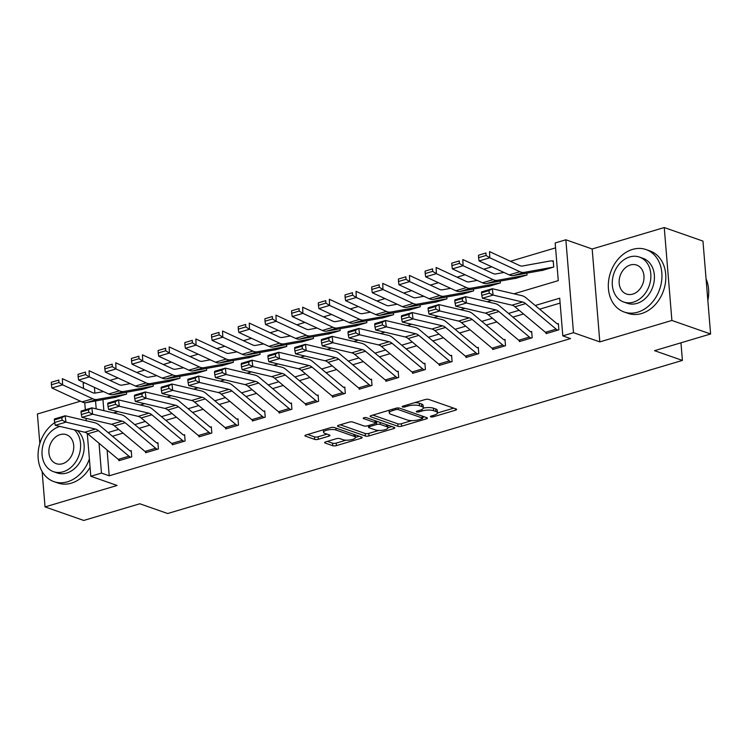 <?xml version="1.0" encoding="UTF-8"?>
<svg xmlns="http://www.w3.org/2000/svg" width="748" height="748" viewBox="0 0 748 748"><rect width="100%" height="100%" fill="white"/><g stroke="black" fill="none" stroke-linecap="round" stroke-linejoin="round"><path stroke-width="1.12" d="M430.773 416.851A1.814 0.552 175.3 0 0 433.298 416.795L455.579 410.166A2.599 0.795 175.3 0 0 456.645 409.418A2.599 0.795 175.3 0 0 456.149 409.006L428.8 399.441A2.599 0.795 175.3 0 0 425.182 399.535L402.901 406.164A1.814 0.552 175.3 0 0 402.153 406.678A1.814 0.552 175.3 0 0 402.499 406.968A1.814 0.552 175.3 0 0 405.033 406.903L407.912 406.042A8.312 2.543 175.3 0 1 419.488 405.753L421.769 406.547A8.312 2.543 175.3 0 1 423.34 407.866A8.312 2.543 175.3 0 1 419.918 410.25L417.038 411.101A1.814 0.552 175.3 0 0 416.29 411.624A1.814 0.552 175.3 0 0 416.636 411.914A1.814 0.552 175.3 0 0 419.17 411.849L422.05 410.989A8.312 2.543 175.3 0 1 433.625 410.699L435.897 411.494A8.312 2.543 175.3 0 1 437.477 412.812A8.312 2.543 175.3 0 1 434.055 415.187L431.175 416.047A1.814 0.552 175.3 0 0 430.427 416.571A1.814 0.552 175.3 0 0 430.773 416.851M325.679 441.872A2.599 0.795 175.3 0 0 324.613 442.61A2.599 0.795 175.3 0 0 325.1 443.022L332.776 445.705A2.599 0.795 175.3 0 0 336.394 445.621L361.134 438.263A2.599 0.795 175.3 0 0 362.2 437.515A2.599 0.795 175.3 0 0 361.705 437.103L334.356 427.538A2.599 0.795 175.3 0 0 330.738 427.622L305.997 434.981A2.599 0.795 175.3 0 0 304.932 435.729A2.599 0.795 175.3 0 0 305.418 436.14L314.693 439.385A2.599 0.795 175.3 0 0 318.311 439.291L328.896 436.14A2.599 0.795 175.3 0 0 329.962 435.401A2.599 0.795 175.3 0 0 329.475 434.99L324.875 433.382A6.947 2.122 175.3 0 1 323.557 432.279A6.947 2.122 175.3 0 1 328.26 429.857A6.947 2.122 175.3 0 1 336.095 430.044L354.103 436.346A6.947 2.122 175.3 0 1 355.412 437.44A6.947 2.122 175.3 0 1 350.709 439.861A6.947 2.122 175.3 0 1 342.883 439.674L339.882 438.627A2.599 0.795 175.3 0 0 336.263 438.721L325.679 441.872M107.104 450.006L109.217 475.793L101.476 473.091L90.798 476.261L87.282 433.457M710.6 333.991L671.891 320.453L664.252 227.551L702.961 241.09L710.6 333.991L654.537 350.672L682.41 360.414L167.683 513.521L139.811 503.778L83.748 520.449L45.039 506.91L117.118 485.471L90.798 476.261M664.252 227.551L592.173 248.991L599.812 341.892L671.891 320.453M599.812 341.892L573.492 332.682L562.805 335.861L559.71 298.2L535.203 305.493M109.217 475.793L570.546 338.573L562.805 335.861M397.973 426.313A2.599 0.795 175.3 0 0 401.592 426.22L426.332 418.861A2.599 0.795 175.3 0 0 427.398 418.123A2.599 0.795 175.3 0 0 426.902 417.711L399.554 408.137A2.599 0.795 175.3 0 0 395.935 408.23L371.195 415.589A2.599 0.795 175.3 0 0 370.129 416.337A2.599 0.795 175.3 0 0 370.625 416.748L397.973 426.313L397.768 423.807A2.599 0.795 175.3 0 0 401.386 423.714L411.746 420.628M393.729 428.557L368.998 435.916A2.599 0.795 175.3 0 1 365.379 436.009L338.021 426.444A2.599 0.795 175.3 0 1 337.526 426.033A2.599 0.795 175.3 0 1 338.601 425.285L349.185 422.143A2.599 0.795 175.3 0 1 352.804 422.05L363.893 425.93A2.599 0.795 175.3 0 0 367.511 425.836L374.533 423.742A2.599 0.795 175.3 0 0 375.599 423.003A2.599 0.795 175.3 0 0 375.113 422.592L363.556 418.553A1.814 0.552 175.3 0 1 363.219 418.263A1.814 0.552 175.3 0 1 364.444 417.627A1.814 0.552 175.3 0 1 366.492 417.674L394.308 427.407A2.599 0.795 175.3 0 1 394.804 427.819A2.599 0.795 175.3 0 1 393.729 428.557L393.616 427.164M80.447 401.199L37.4 414.009L39.831 443.527M42.131 471.521L45.039 506.91M560.112 303.09L539.626 309.186M523.525 313.973L512.922 317.124M496.831 321.911L486.228 325.071M470.137 329.859L459.534 333.01M443.433 337.797L432.83 340.948M416.739 345.735L406.136 348.895M390.045 353.682L379.442 356.833M363.341 361.621L352.738 364.772M336.647 369.559L326.044 372.719M309.953 377.506L299.35 380.657M283.249 385.444L272.646 388.595M256.555 393.383L245.952 396.543M229.86 401.33L219.258 404.481M203.157 409.268L192.554 412.419M176.463 417.206L165.86 420.367M149.768 425.154L139.165 428.305M123.065 433.092L112.462 436.243M546.003 332.729L546.077 333.636L558.887 329.821L558.373 323.547L557.307 323.865L558.438 324.258M519.308 340.667L519.383 341.574L532.193 337.759L531.678 331.486L530.613 331.803L531.735 332.196M492.605 348.615L492.68 349.512L505.498 345.707L504.984 339.424L503.909 339.742L505.04 340.134M465.911 356.553L465.985 357.46L478.795 353.645L478.281 347.371L477.215 347.689L478.346 348.082M439.216 364.491L439.291 365.398L452.101 361.583L451.586 355.309L450.52 355.627L451.642 356.02M412.513 372.439L412.587 373.336L425.406 369.531L424.892 363.248L423.817 363.565L424.948 363.958M385.818 380.377L385.893 381.284L398.703 377.469L398.188 371.195L397.123 371.513L398.254 371.906M359.124 388.315L359.199 389.222L372.008 385.407L371.494 379.133L370.428 379.451L371.55 379.844M332.421 396.262L332.495 397.16L345.314 393.355L344.8 387.071L343.725 387.389L344.856 387.782M305.726 404.201L305.801 405.107L318.611 401.293L318.096 395.019L317.03 395.327L318.162 395.729M279.032 412.139L279.107 413.046L291.916 409.231L291.402 402.957L290.336 403.275L291.458 403.668M252.328 420.086L252.403 420.984L265.222 417.178L264.708 410.895L263.633 411.213L264.764 411.606M225.634 428.024L225.709 428.931L238.519 425.116L238.004 418.833L236.938 419.151L238.07 419.553M198.94 435.962L199.015 436.869L211.824 433.055L211.31 426.781L210.244 427.099L211.366 427.491M172.236 443.91L172.311 444.808L185.13 440.993L184.616 434.719L183.541 435.037L184.672 435.43M145.542 451.848L145.617 452.746L158.426 448.94L157.912 442.657L156.846 442.975L157.978 443.377M118.848 459.786L118.923 460.693L131.732 456.878L131.218 450.605L130.152 450.922L131.274 451.315M555.577 247.85L510.435 261.276M491.791 266.821L483.732 269.224M465.088 274.768L457.037 277.162M438.393 282.707L430.343 285.1M411.699 290.645L403.639 293.048M384.996 298.592L376.945 300.986M358.301 306.53L350.251 308.924M331.607 314.469L323.547 316.871M304.904 322.416L296.853 324.81M278.209 330.354L270.159 332.748M251.515 338.292L243.455 340.686M224.811 346.24L216.761 348.633M198.117 354.178L190.067 356.572M171.423 362.116L163.363 364.51M144.719 370.064L136.669 372.457M118.025 378.002L109.975 380.395M102.252 390.998L102.317 391.793M102.953 399.619L103.869 410.661M540.898 270.608L553.726 267.045L553.211 260.772L552.146 261.089A9.257 4.993 73.4 0 0 550.519 260.93L522.525 265.989A13.23 7.134 -106.6 0 1 519.636 265.54L489.529 251.609L489.762 257.77L519.869 271.702A19.841 10.706 73.4 0 0 524.208 272.384L552.202 267.326A2.646 1.431 -106.6 0 1 552.66 267.363L541.982 270.542A2.646 1.431 -106.6 0 0 541.515 270.496L513.521 275.554A19.841 10.706 73.4 0 1 509.192 274.881L479.085 260.949L478.589 257.686L486.06 255.461L485.966 252.992L478.496 255.218L478.589 257.686M526.882 273.142L527.031 274.993L514.194 278.555M500.188 281.089L500.337 282.931L487.5 286.493M473.484 289.027L473.634 290.869L460.805 294.431M446.79 296.965L446.939 298.817L434.102 302.379M420.096 304.904L420.245 306.755L407.408 310.317M393.392 312.851L393.541 314.693L380.713 318.255M366.698 320.789L366.847 322.64L354.01 326.203M340.003 328.727L340.153 330.579L327.315 334.141M313.3 336.675L313.449 338.517L300.621 342.079M286.606 344.613L286.755 346.464L273.918 350.027M259.911 352.551L260.061 354.402L247.223 357.965M233.208 360.499L233.357 362.341L220.529 365.903M206.513 368.437L206.663 370.288L193.826 373.841M179.819 376.375L179.969 378.226L167.131 381.789M153.116 384.322L153.265 386.164L140.437 389.727M126.421 392.261L126.571 394.112L113.733 397.665M682.41 360.414L680.961 342.808M83.58 388.483L83.159 383.359L84.73 382.892M513.96 293.805L558.27 280.622L555.175 242.96L565.853 239.781L573.492 332.682M592.173 248.991L565.853 239.781M86.235 420.731L86.039 418.328M85.337 409.773L84.748 402.686M99.026 443.255L101.476 473.091M519.112 310.28L508.509 313.431M492.418 318.218L481.815 321.369M465.714 326.156L455.111 329.316M439.02 334.104L428.417 337.255M412.326 342.042L401.723 345.193M385.622 349.98L375.019 353.14M358.928 357.927L348.325 361.078M332.234 365.866L321.631 369.016M305.53 373.804L294.927 376.964M278.836 381.751L268.233 384.902M252.141 389.689L241.539 392.84M225.438 397.627L214.835 400.788M198.744 405.575L188.141 408.726M172.049 413.513L161.446 416.664M145.346 421.451L134.743 424.612M118.652 429.399L108.049 432.55M113.5 412.924L117.922 411.606M140.194 404.977L144.616 403.668M166.898 397.038L171.32 395.72M193.592 389.1L198.014 387.782M220.286 381.153L224.709 379.844M246.99 373.215L251.412 371.896M273.684 365.276L278.106 363.958M300.378 357.329L304.801 356.02M327.082 349.391L331.504 348.072M353.776 341.453L358.199 340.134M380.47 333.505L384.893 332.196M407.174 325.567L411.596 324.249M433.868 317.629L438.291 316.311M460.562 309.681L464.985 308.372M487.266 301.743L491.688 300.425M94.435 387.38L94.903 393.102M95.548 400.956L96.202 408.857M437.477 412.812L437.271 410.297A8.312 2.543 175.3 0 0 435.691 408.978L435.897 411.494M423.321 408.109A8.312 2.543 175.3 0 1 433.419 408.184L435.691 408.978M423.34 407.866L423.134 405.351A8.312 2.543 175.3 0 0 421.563 404.042L421.769 406.547M414.822 402.62A8.312 2.543 175.3 0 1 419.282 403.237L421.563 404.042M437.468 412.98L453.699 408.156M372.869 415.093L397.768 423.807M422.573 417.412L424.453 416.851M421.9 418.805A1.814 0.552 175.3 0 0 422.648 418.282A1.814 0.552 175.3 0 0 422.302 418.001L398.291 409.595A1.814 0.552 175.3 0 0 395.757 409.661L392.719 410.568A8.312 2.543 175.3 0 0 389.297 412.952A8.312 2.543 175.3 0 0 390.867 414.261L407.286 420.002A8.312 2.543 175.3 0 0 418.861 419.712L421.9 418.805M389.091 410.269A8.312 2.543 175.3 0 0 389.091 410.437L389.297 412.952M391.849 426.547L387.941 427.716A6.947 2.122 175.3 0 0 386.623 426.622L380.274 424.397A2.599 0.795 175.3 0 0 376.665 424.49L369.643 426.575A2.599 0.795 175.3 0 0 368.568 427.323A2.599 0.795 175.3 0 0 369.063 427.734L375.412 429.95A6.947 2.122 175.3 0 0 383.238 430.137A6.947 2.122 175.3 0 0 387.941 427.716L387.735 425.21A6.947 2.122 175.3 0 0 387.716 425.098M378.684 430.465L368.783 433.41L368.998 435.916M340.265 424.789L365.174 433.503A2.599 0.795 175.3 0 0 368.783 433.41M378.03 421.713A2.599 0.795 175.3 0 0 376.459 421.984L376.665 424.49M375.543 422.255L376.459 421.984M355.412 437.44L355.207 434.925A6.947 2.122 175.3 0 0 355.188 434.822M307.671 434.485L314.487 436.869A2.599 0.795 175.3 0 0 318.106 436.776L327.016 434.13M327.353 441.376L332.57 443.199A2.599 0.795 175.3 0 0 336.189 443.106L346.015 440.179M355.412 437.384L359.255 436.243M553.277 261.482L552.146 261.089M478.496 255.218L485.966 252.992M486.06 255.461L489.762 257.77L479.085 260.949M545.451 332.308L556.129 329.129A9.257 4.993 -106.6 0 0 557.821 330.139L547.143 333.318A9.257 4.993 -106.6 0 1 545.451 332.308L514.942 306.783A13.23 7.134 73.4 0 0 511.959 305.184L482.423 298.256L493.1 295.077L489.276 293.179L488.958 290.635L481.478 292.861L481.796 295.404L489.276 293.179M481.478 292.861L481.628 291.898L492.306 288.719L521.842 295.656A19.841 10.706 -106.6 0 1 526.312 298.05L556.821 323.575A2.646 1.431 73.4 0 0 557.307 323.865M488.958 290.635L492.306 288.719L493.1 295.077L522.637 302.014A13.23 7.134 73.4 0 1 525.62 303.613L556.129 329.129M481.796 295.404L482.423 298.256M503.974 272.459L495.83 273.936A13.23 7.134 -106.6 0 1 492.941 273.478L462.825 259.547L463.068 265.708L493.175 279.64A19.841 10.706 73.4 0 0 497.504 280.322L525.498 275.264A2.646 1.431 -106.6 0 1 525.966 275.311L515.288 278.48A2.646 1.431 -106.6 0 0 514.82 278.443L486.826 283.501A19.841 10.706 73.4 0 1 482.497 282.819L452.39 268.887L451.886 265.624L459.366 263.399L459.272 260.94L451.792 263.156L451.886 265.624M451.792 263.156L459.272 260.94M459.366 263.399L463.068 265.708L452.39 268.887M477.271 280.406L469.127 281.874A13.23 7.134 -106.6 0 1 466.247 281.416L436.131 267.494L436.365 273.656L466.481 287.587A19.841 10.706 73.4 0 0 470.81 288.261L498.804 283.202A2.646 1.431 -106.6 0 1 499.271 283.249L488.584 286.428A2.646 1.431 -106.6 0 0 488.126 286.381L460.132 291.44A19.841 10.706 73.4 0 1 455.803 290.757L425.687 276.825L425.191 273.562L432.671 271.346L432.578 268.878L425.098 271.103L425.191 273.562M425.098 271.103L432.578 268.878M432.671 271.346L436.365 273.656L425.687 276.825M450.577 288.345L442.433 289.813A13.23 7.134 -106.6 0 1 439.544 289.364L409.437 275.432L409.67 281.594L439.777 295.525A19.841 10.706 73.4 0 0 444.116 296.208L472.11 291.14A2.646 1.431 -106.6 0 1 472.568 291.187L461.89 294.366A2.646 1.431 -106.6 0 0 461.423 294.319L433.429 299.378A19.841 10.706 73.4 0 1 429.1 298.704L398.993 284.773L398.497 281.51L405.968 279.284L405.874 276.816L398.404 279.041L398.497 281.51M398.404 279.041L405.874 276.816M405.968 279.284L409.67 281.594L398.993 284.773M518.747 340.247L529.425 337.077A9.257 4.993 -106.6 0 0 531.127 338.077L520.449 341.256A9.257 4.993 -106.6 0 1 518.747 340.247L488.238 314.73A13.23 7.134 73.4 0 0 485.265 313.132L455.728 306.194L466.406 303.015L462.573 301.117L462.255 298.574L454.784 300.799L455.102 303.342L462.573 301.117M454.784 300.799L454.934 299.836L465.611 296.657L495.148 303.594A19.841 10.706 -106.6 0 1 499.617 305.988L530.126 331.514A2.646 1.431 73.4 0 0 530.613 331.803M462.255 298.574L465.611 296.657L466.406 303.015L495.943 309.953A13.23 7.134 73.4 0 1 498.916 311.551L529.425 337.077M455.102 303.342L455.728 306.194M492.053 348.194L502.731 345.015A9.257 4.993 -106.6 0 0 504.433 346.025L493.745 349.194A9.257 4.993 -106.6 0 1 492.053 348.194L461.544 322.669A13.23 7.134 73.4 0 0 458.561 321.07L429.025 314.132L439.702 310.962L435.878 309.064L435.56 306.521L428.08 308.746L428.398 311.29L435.878 309.064M428.08 308.746L428.23 307.774L438.908 304.604L468.444 311.533A19.841 10.706 -106.6 0 1 472.923 313.936L503.432 339.461A2.646 1.431 73.4 0 0 503.909 339.742M435.56 306.521L438.908 304.604L439.702 310.962L469.239 317.891A13.23 7.134 73.4 0 1 472.222 319.49L502.731 345.015M428.398 311.29L429.025 314.132M465.359 356.132L476.037 352.953A9.257 4.993 -106.6 0 0 477.729 353.963L467.051 357.142A9.257 4.993 -106.6 0 1 465.359 356.132L434.85 330.607A13.23 7.134 73.4 0 0 431.867 329.008L402.331 322.079L413.008 318.9L409.184 317.002L408.866 314.459L401.386 316.685L401.704 319.228L409.184 317.002M401.386 316.685L401.536 315.721L412.213 312.542L441.75 319.48A19.841 10.706 -106.6 0 1 446.219 321.874L476.728 347.399A2.646 1.431 73.4 0 0 477.215 347.689M408.866 314.459L412.213 312.542L413.008 318.9L442.545 325.838A13.23 7.134 73.4 0 1 445.528 327.437L476.037 352.953M401.704 319.228L402.331 322.079M423.882 296.283L415.738 297.76A13.23 7.134 -106.6 0 1 412.849 297.302L382.733 283.37L382.976 289.532L413.083 303.464A19.841 10.706 73.4 0 0 417.412 304.146L445.406 299.088A2.646 1.431 -106.6 0 1 445.873 299.135L435.196 302.304A2.646 1.431 -106.6 0 0 434.728 302.267L406.734 307.325A19.841 10.706 73.4 0 1 402.405 306.643L372.298 292.711L371.793 289.448L379.273 287.223L379.18 284.764L371.7 286.98L371.793 289.448M371.7 286.98L379.18 284.764M379.273 287.223L382.976 289.532L372.298 292.711M438.655 364.07L449.333 360.901A9.257 4.993 -106.6 0 0 451.035 361.901L440.357 365.08A9.257 4.993 -106.6 0 1 438.655 364.07L408.146 338.554A13.23 7.134 73.4 0 0 405.173 336.955L375.636 330.018L386.314 326.839L382.48 324.941L382.163 322.397L374.692 324.623L375.01 327.166L382.48 324.941M374.692 324.623L374.841 323.66L385.519 320.481L415.056 327.418A19.841 10.706 -106.6 0 1 419.525 329.812L450.034 355.337A2.646 1.431 73.4 0 0 450.52 355.627M382.163 322.397L385.519 320.481L386.314 326.839L415.851 333.776A13.23 7.134 73.4 0 1 418.824 335.375L449.333 360.901M375.01 327.166L375.636 330.018M707.842 300.481A33.071 25.956 -70.7 0 0 706.075 278.901M637.707 312.178A33.071 25.956 -70.7 0 0 661.606 281.117A33.071 25.956 -70.7 0 0 646.048 249.57A33.071 25.956 -70.7 0 0 632.546 249.411A33.071 25.956 -70.7 0 0 608.657 280.472A33.071 25.956 -70.7 0 0 624.206 312.019A33.071 25.956 -70.7 0 0 637.707 312.178M624.206 312.019L628.077 313.365A33.071 25.956 -70.7 0 0 641.578 313.534A33.071 25.956 -70.7 0 0 665.477 282.473A33.071 25.956 -70.7 0 0 649.919 250.926L646.048 249.57M639.428 257.069L642.99 258.312A23.814 18.691 109.3 0 1 654.191 281.024A23.814 18.691 109.3 0 1 636.987 303.389A23.814 18.691 109.3 0 1 627.263 303.277L623.701 302.024A23.814 18.691 -70.7 0 0 633.425 302.145A23.814 18.691 -70.7 0 0 650.629 279.78A23.814 18.691 -70.7 0 0 639.428 257.069A23.814 18.691 -70.7 0 0 629.713 256.947A23.814 18.691 -70.7 0 0 612.509 279.313A23.814 18.691 -70.7 0 0 623.701 302.024M630.368 264.988A15.343 12.043 -70.7 0 0 619.288 279.397A15.343 12.043 -70.7 0 0 626.497 294.039A15.343 12.043 -70.7 0 0 632.761 294.114A15.343 12.043 -70.7 0 0 643.85 279.696A15.343 12.043 -70.7 0 0 636.632 265.063A15.343 12.043 -70.7 0 0 630.368 264.988M54.688 422.667A33.071 25.956 -70.7 0 0 38.055 454.831A33.071 25.956 -70.7 0 0 53.95 481.637A33.071 25.956 -70.7 0 0 67.451 481.805A33.071 25.956 -70.7 0 0 89.377 458.963M53.95 481.637L57.82 482.993A33.071 25.956 -70.7 0 0 71.322 483.161A33.071 25.956 -70.7 0 0 90.059 467.313M77.25 430.474A23.814 18.691 109.3 0 1 83.327 453.858A23.814 18.691 109.3 0 1 66.731 473.017A23.814 18.691 109.3 0 1 57.007 472.895L53.454 471.651A23.814 18.691 -70.7 0 0 63.169 471.773A23.814 18.691 -70.7 0 0 79.634 453.129A23.814 18.691 -70.7 0 0 74.342 429.791M59.99 426.425A23.814 18.691 -70.7 0 0 59.457 426.575A23.814 18.691 -70.7 0 0 42.253 448.94A23.814 18.691 -70.7 0 0 53.454 471.651M60.111 434.607A15.343 12.043 -70.7 0 0 49.031 449.024A15.343 12.043 -70.7 0 0 56.25 463.657A15.343 12.043 -70.7 0 0 62.514 463.732A15.343 12.043 -70.7 0 0 73.594 449.324A15.343 12.043 -70.7 0 0 66.376 434.682A15.343 12.043 -70.7 0 0 60.111 434.607M397.179 304.221L389.035 305.698A13.23 7.134 -106.6 0 1 386.155 305.24L356.039 291.318L356.272 297.48L386.389 311.411A19.841 10.706 73.4 0 0 390.718 312.084L418.712 307.026A2.646 1.431 -106.6 0 1 419.179 307.073L408.492 310.252A2.646 1.431 -106.6 0 0 408.034 310.205L380.04 315.263A19.841 10.706 73.4 0 1 375.711 314.581L345.595 300.649L345.099 297.386L352.579 295.17L352.486 292.702L345.006 294.927L345.099 297.386M345.006 294.927L352.486 292.702M352.579 295.17L356.272 297.48L345.595 300.649M370.484 312.168L362.341 313.636A13.23 7.134 -106.6 0 1 359.451 313.188L329.344 299.256L329.578 305.418L359.685 319.349A19.841 10.706 73.4 0 0 364.024 320.032L392.017 314.964A2.646 1.431 -106.6 0 1 392.476 315.011L381.798 318.19A2.646 1.431 -106.6 0 0 381.33 318.143L353.337 323.201A19.841 10.706 73.4 0 1 349.007 322.528L318.9 308.597L318.405 305.334L325.876 303.108L325.782 300.64L318.311 302.865L318.405 305.334M318.311 302.865L325.782 300.64M325.876 303.108L329.578 305.418L318.9 308.597M343.79 320.107L335.646 321.584A13.23 7.134 -106.6 0 1 332.757 321.126L302.641 307.194L302.884 313.356L332.991 327.287A19.841 10.706 73.4 0 0 337.32 327.97L365.314 322.912A2.646 1.431 -106.6 0 1 365.781 322.958L355.104 326.128A2.646 1.431 -106.6 0 0 354.636 326.091L326.642 331.149A19.841 10.706 73.4 0 1 322.313 330.466L292.206 316.535L291.701 313.272L299.181 311.046L299.088 308.587L291.608 310.803L291.701 313.272M291.608 310.803L299.088 308.587M299.181 311.046L302.884 313.356L292.206 316.535M317.087 328.045L308.943 329.522A13.23 7.134 -106.6 0 1 306.063 329.064L275.947 315.142L276.18 321.303L306.297 335.235A19.841 10.706 73.4 0 0 310.626 335.908L338.62 330.85A2.646 1.431 -106.6 0 1 339.087 330.897L328.4 334.076A2.646 1.431 -106.6 0 0 327.942 334.029L299.948 339.087A19.841 10.706 73.4 0 1 295.619 338.405L265.503 324.473L265.007 321.21L272.487 318.994L272.394 316.526L264.914 318.751L265.007 321.21M264.914 318.751L272.394 316.526M272.487 318.994L276.18 321.303L265.503 324.473M290.392 335.992L282.248 337.46A13.23 7.134 -106.6 0 1 279.359 337.011L249.252 323.08L249.486 329.242L279.593 343.173A19.841 10.706 73.4 0 0 283.931 343.856L311.925 338.788A2.646 1.431 -106.6 0 1 312.384 338.835L301.706 342.014A2.646 1.431 -106.6 0 0 301.238 341.967L273.244 347.025A19.841 10.706 73.4 0 1 268.915 346.352L238.808 332.421L238.313 329.157L245.783 326.932L245.69 324.464L238.219 326.689L238.313 329.157M238.219 326.689L245.69 324.464M245.783 326.932L249.486 329.242L238.808 332.421M411.961 372.018L422.639 368.839A9.257 4.993 -106.6 0 0 424.34 369.849L413.653 373.018A9.257 4.993 -106.6 0 1 411.961 372.018L381.452 346.492A13.23 7.134 73.4 0 0 378.469 344.893L348.933 337.956L359.61 334.786L355.786 332.888L355.468 330.345L347.988 332.57L348.306 335.113L355.786 332.888M347.988 332.57L348.138 331.598L358.816 328.428L388.352 335.356A19.841 10.706 -106.6 0 1 392.831 337.759L423.34 363.276A2.646 1.431 73.4 0 0 423.817 363.565M355.468 330.345L358.816 328.428L359.61 334.786L389.147 341.714A13.23 7.134 73.4 0 1 392.13 343.313L422.639 368.839M348.306 335.113L348.933 337.956M385.267 379.956L395.944 376.777A9.257 4.993 -106.6 0 0 397.637 377.787L386.959 380.966A9.257 4.993 -106.6 0 1 385.267 379.956L354.758 354.43A13.23 7.134 73.4 0 0 351.775 352.832L322.238 345.903L332.916 342.724L329.092 340.826L328.774 338.283L321.294 340.508L321.612 343.051L329.092 340.826M321.294 340.508L321.444 339.545L332.121 336.366L361.658 343.304A19.841 10.706 -106.6 0 1 366.127 345.698L396.636 371.223A2.646 1.431 73.4 0 0 397.123 371.513M328.774 338.283L332.121 336.366L332.916 342.724L362.453 349.662A13.23 7.134 73.4 0 1 365.435 351.261L395.944 376.777M321.612 343.051L322.238 345.903M358.563 387.894L369.241 384.724A9.257 4.993 -106.6 0 0 370.943 385.725L360.265 388.904A9.257 4.993 -106.6 0 1 358.563 387.894L328.054 362.378A13.23 7.134 73.4 0 0 325.081 360.779L295.544 353.841L306.222 350.662L302.388 348.764L302.07 346.221L294.6 348.446L294.918 350.99L302.388 348.764M294.6 348.446L294.749 347.483L305.427 344.304L334.964 351.242A19.841 10.706 -106.6 0 1 339.433 353.636L369.942 379.161A2.646 1.431 73.4 0 0 370.428 379.451M302.07 346.221L305.427 344.304L306.222 350.662L335.759 357.6A13.23 7.134 73.4 0 1 338.732 359.199L369.241 384.724M294.918 350.99L295.544 353.841M331.869 395.842L342.547 392.663A9.257 4.993 -106.6 0 0 344.248 393.672L333.561 396.842A9.257 4.993 -106.6 0 1 331.869 395.842L301.36 370.316A13.23 7.134 73.4 0 0 298.377 368.717L268.841 361.78L279.518 358.61L275.694 356.712L275.376 354.169L267.896 356.385L268.214 358.937L275.694 356.712M267.896 356.385L268.046 355.422L278.724 352.252L308.26 359.18A19.841 10.706 -106.6 0 1 312.739 361.583L343.248 387.099A2.646 1.431 73.4 0 0 343.725 387.389M275.376 354.169L278.724 352.252L279.518 358.61L309.055 365.538A13.23 7.134 73.4 0 1 312.038 367.137L342.547 392.663M268.214 358.937L268.841 361.78M305.175 403.78L315.852 400.601A9.257 4.993 -106.6 0 0 317.545 401.611L306.867 404.79A9.257 4.993 -106.6 0 1 305.175 403.78L274.666 378.254A13.23 7.134 73.4 0 0 271.683 376.655L242.146 369.727L252.824 366.548L249 364.65L248.682 362.107L241.202 364.332L241.52 366.875L249 364.65M241.202 364.332L241.352 363.369L252.029 360.19L281.566 367.128A19.841 10.706 -106.6 0 1 286.035 369.521L316.544 395.047A2.646 1.431 73.4 0 0 317.03 395.327M248.682 362.107L252.029 360.19L252.824 366.548L282.361 373.486A13.23 7.134 73.4 0 1 285.343 375.085L315.852 400.601M241.52 366.875L242.146 369.727M263.698 343.93L255.554 345.408A13.23 7.134 -106.6 0 1 252.665 344.95L222.549 331.018L222.792 337.18L252.899 351.111A19.841 10.706 73.4 0 0 257.228 351.794L285.222 346.735A2.646 1.431 -106.6 0 1 285.689 346.782L275.012 349.952A2.646 1.431 -106.6 0 0 274.544 349.905L246.55 354.973A19.841 10.706 73.4 0 1 242.221 354.29L212.114 340.359L211.609 337.096L219.089 334.87L218.996 332.411L211.516 334.627L211.609 337.096M211.516 334.627L218.996 332.411M219.089 334.87L222.792 337.18L212.114 340.359M278.471 411.718L289.149 408.548A9.257 4.993 -106.6 0 0 290.85 409.549L280.173 412.728A9.257 4.993 -106.6 0 1 278.471 411.718L247.962 386.202A13.23 7.134 73.4 0 0 244.989 384.603L215.452 377.665L226.13 374.486L222.296 372.588L221.978 370.045L214.508 372.27L214.826 374.813L222.296 372.588M214.508 372.27L214.657 371.307L225.335 368.128L254.872 375.066A19.841 10.706 -106.6 0 1 259.341 377.459L289.85 402.985A2.646 1.431 73.4 0 0 290.336 403.275M221.978 370.045L225.335 368.128L226.13 374.486L255.666 381.424A13.23 7.134 73.4 0 1 258.64 383.023L289.149 408.548M214.826 374.813L215.452 377.665M236.994 351.869L228.851 353.346A13.23 7.134 -106.6 0 1 225.971 352.888L195.854 338.956L196.088 345.127L226.205 359.059A19.841 10.706 73.4 0 0 230.534 359.732L258.528 354.674A2.646 1.431 -106.6 0 1 258.995 354.72L248.308 357.899A2.646 1.431 -106.6 0 0 247.85 357.853L219.856 362.911A19.841 10.706 73.4 0 1 215.527 362.228L185.411 348.297L184.915 345.034L192.395 342.818L192.301 340.349L184.821 342.575L184.915 345.034M184.821 342.575L192.301 340.349M192.395 342.818L196.088 345.127L185.411 348.297M251.777 419.665L262.454 416.486A9.257 4.993 -106.6 0 0 264.156 417.487L253.469 420.666A9.257 4.993 -106.6 0 1 251.777 419.665L221.268 394.14A13.23 7.134 73.4 0 0 218.285 392.541L188.748 385.603L199.426 382.434L195.602 380.536L195.284 377.992L187.804 380.208L188.122 382.752L195.602 380.536M187.804 380.208L187.954 379.245L198.631 376.076L228.168 383.004A19.841 10.706 -106.6 0 1 232.647 385.407L263.156 410.923A2.646 1.431 73.4 0 0 263.633 411.213M195.284 377.992L198.631 376.076L199.426 382.434L228.963 389.362A13.23 7.134 73.4 0 1 231.945 390.961L262.454 416.486M188.122 382.752L188.748 385.603M210.3 359.816L202.156 361.284A13.23 7.134 -106.6 0 1 199.267 360.835L169.16 346.904L169.394 353.065L199.501 366.997A19.841 10.706 73.4 0 0 203.839 367.679L231.833 362.612A2.646 1.431 -106.6 0 1 232.291 362.658L221.614 365.837A2.646 1.431 -106.6 0 0 221.146 365.791L193.152 370.849A19.841 10.706 73.4 0 1 188.823 370.176L158.716 356.244L158.221 352.981L165.691 350.756L165.598 348.288L158.127 350.513L158.221 352.981M158.127 350.513L165.598 348.288M165.691 350.756L169.394 353.065L158.716 356.244M225.083 427.604L235.76 424.425A9.257 4.993 -106.6 0 0 237.453 425.434L226.775 428.613A9.257 4.993 -106.6 0 1 225.083 427.604L194.573 402.078A13.23 7.134 73.4 0 0 191.591 400.479L162.054 393.551L172.732 390.372L168.908 388.474L168.59 385.931L161.11 388.156L161.428 390.699L168.908 388.474M161.11 388.156L161.259 387.193L171.937 384.014L201.474 390.942A19.841 10.706 -106.6 0 1 205.943 393.345L236.452 418.871A2.646 1.431 73.4 0 0 236.938 419.151M168.59 385.931L171.937 384.014L172.732 390.372L202.269 397.31A13.23 7.134 73.4 0 1 205.251 398.908L235.76 424.425M161.428 390.699L162.054 393.551M183.606 367.754L175.462 369.222A13.23 7.134 -106.6 0 1 172.573 368.773L142.457 354.842L142.7 361.004L172.807 374.935A19.841 10.706 73.4 0 0 177.136 375.618L205.13 370.559A2.646 1.431 -106.6 0 1 205.597 370.606L194.919 373.776A2.646 1.431 -106.6 0 0 194.452 373.729L166.458 378.797A19.841 10.706 73.4 0 1 162.129 378.114L132.022 364.183L131.517 360.919L138.997 358.694L138.904 356.235L131.424 358.451L131.517 360.919M131.424 358.451L138.904 356.235M138.997 358.694L142.7 361.004L132.022 364.183M198.379 435.542L209.057 432.372A9.257 4.993 -106.6 0 0 210.758 433.373L200.081 436.551A9.257 4.993 -106.6 0 1 198.379 435.542L167.87 410.026A13.23 7.134 73.4 0 0 164.897 408.427L135.36 401.489L146.038 398.31L142.204 396.412L141.886 393.869L134.416 396.094L134.733 398.637L142.204 396.412M134.416 396.094L134.565 395.131L145.243 391.952L174.78 398.89A19.841 10.706 -106.6 0 1 179.249 401.283L209.758 426.809A2.646 1.431 73.4 0 0 210.244 427.099M141.886 393.869L145.243 391.952L146.038 398.31L175.574 405.248A13.23 7.134 73.4 0 1 178.548 406.847L209.057 432.372M134.733 398.637L135.36 401.489M156.902 375.692L148.758 377.17A13.23 7.134 -106.6 0 1 145.879 376.712L115.762 362.78L115.996 368.951L146.112 382.873A19.841 10.706 73.4 0 0 150.442 383.556L178.435 378.497A2.646 1.431 -106.6 0 1 178.903 378.544L168.216 381.723A2.646 1.431 -106.6 0 0 167.758 381.676L139.764 386.735A19.841 10.706 73.4 0 1 135.435 386.052L105.318 372.121L104.823 368.858L112.303 366.642L112.209 364.173L104.729 366.398L104.823 368.858M104.729 366.398L112.209 364.173M112.303 366.642L115.996 368.951L105.318 372.121M171.685 443.489L182.362 440.31A9.257 4.993 -106.6 0 0 184.064 441.311L173.377 444.49A9.257 4.993 -106.6 0 1 171.685 443.489L141.176 417.964A13.23 7.134 73.4 0 0 138.193 416.365L108.656 409.427L119.334 406.258L115.51 404.359L115.192 401.816L107.712 404.032L108.03 406.575L115.51 404.359M107.712 404.032L107.862 403.069L118.539 399.899L148.076 406.828A19.841 10.706 -106.6 0 1 152.555 409.231L183.064 434.747A2.646 1.431 73.4 0 0 183.541 435.037M115.192 401.816L118.539 399.899L119.334 406.258L148.871 413.186A13.23 7.134 73.4 0 1 151.853 414.785L182.362 440.31M108.03 406.575L108.656 409.427M130.208 383.64L122.064 385.108A13.23 7.134 -106.6 0 1 119.175 384.659L89.068 370.728L89.302 376.889L119.409 390.821A19.841 10.706 73.4 0 0 123.747 391.503L151.741 386.436A2.646 1.431 -106.6 0 1 152.199 386.482L141.522 389.661A2.646 1.431 -106.6 0 0 141.054 389.615L113.06 394.673A19.841 10.706 73.4 0 1 108.731 394L78.624 380.068L78.129 376.805L85.599 374.58L85.506 372.111L78.035 374.337L78.129 376.805M78.035 374.337L85.506 372.111M85.599 374.58L89.302 376.889L78.624 380.068M144.99 451.427L155.668 448.248A9.257 4.993 -106.6 0 0 157.361 449.258L146.683 452.437A9.257 4.993 -106.6 0 1 144.99 451.427L114.481 425.902A13.23 7.134 73.4 0 0 111.499 424.303L81.962 417.375L92.64 414.196L88.816 412.298L88.498 409.754L81.018 411.98L81.336 414.523L88.816 412.298M81.018 411.98L81.167 411.017L91.845 407.838L121.382 414.766A19.841 10.706 -106.6 0 1 125.851 417.169L156.36 442.694A2.646 1.431 73.4 0 0 156.846 442.975M88.498 409.754L91.845 407.838L92.64 414.196L122.176 421.133A13.23 7.134 73.4 0 1 125.159 422.732L155.668 448.248M81.336 414.523L81.962 417.375M103.514 391.578L95.37 393.046A13.23 7.134 -106.6 0 1 92.481 392.597L62.365 378.666L62.608 384.827L92.715 398.759A19.841 10.706 73.4 0 0 97.044 399.441L125.038 394.383A2.646 1.431 -106.6 0 1 125.505 394.42L114.827 397.599A2.646 1.431 -106.6 0 0 114.36 397.553L86.366 402.62A19.841 10.706 73.4 0 1 82.037 401.938L51.93 388.006L51.425 384.743L58.905 382.518L58.812 380.059L51.331 382.275L51.425 384.743M51.331 382.275L58.812 380.059M58.905 382.518L62.608 384.827L51.93 388.006M118.287 459.366L128.965 456.196A9.257 4.993 -106.6 0 0 130.666 457.196L119.989 460.375A9.257 4.993 -106.6 0 1 118.287 459.366L87.778 433.849A13.23 7.134 73.4 0 0 84.805 432.251L55.268 425.313L65.946 422.134L62.112 420.236L61.794 417.693L54.324 419.918L54.641 422.461L62.112 420.236M54.324 419.918L54.473 418.955L65.151 415.776L94.687 422.714A19.841 10.706 -106.6 0 1 99.157 425.107L129.666 450.633A2.646 1.431 73.4 0 0 130.152 450.922M61.794 417.693L65.151 415.776L65.946 422.134L95.482 429.072A13.23 7.134 73.4 0 1 98.456 430.67L128.965 456.196M54.641 422.461L55.268 425.313M433.195 415.449L433.298 416.795M404.92 405.556L405.033 406.903M419.058 410.502L419.17 411.849M433.419 408.184L433.625 410.699M421.928 409.465L422.05 410.989M419.282 403.237L419.488 405.753M407.81 404.705L407.912 406.042M455.457 408.773L455.579 410.166M370.55 415.851L370.625 416.748M426.22 417.468L426.332 418.861M401.386 423.714L401.592 426.22M422.143 416.038L422.302 418.001M398.151 407.95L398.291 409.595M395.645 408.315L395.757 409.661M392.606 409.221L392.719 410.568M365.174 433.503L365.379 436.009M337.946 425.547L338.021 426.444M374.954 420.638L375.113 422.592M363.509 417.926L363.556 418.553M386.464 424.658L386.623 426.622M380.115 422.442L380.274 424.397M369.531 425.238L369.643 426.575M353.935 434.382L354.103 436.346M335.927 428.09L336.095 430.044M328.783 434.747L328.896 436.14M318.106 436.776L318.311 439.291M314.487 436.869L314.693 439.385M305.352 435.243L305.418 436.14M361.013 436.86L361.134 438.263M336.189 443.106L336.394 445.621M332.57 443.199L332.776 445.705M325.025 442.124L325.1 443.022M519.869 271.702L509.192 274.881M524.208 272.384L513.521 275.554M552.202 267.326L541.515 270.496M514.942 306.783L525.62 303.613M511.959 305.184L522.637 302.014M493.175 279.64L482.497 282.819M497.504 280.322L486.826 283.501M525.498 275.264L514.82 278.443M466.481 287.587L455.803 290.757M470.81 288.261L460.132 291.44M498.804 283.202L488.126 286.381M439.777 295.525L429.1 298.704M444.116 296.208L433.429 299.378M472.11 291.14L461.423 294.319M488.238 314.73L498.916 311.551M485.265 313.132L495.943 309.953M461.544 322.669L472.222 319.49M458.561 321.07L469.239 317.891M434.85 330.607L445.528 327.437M431.867 329.008L442.545 325.838M413.083 303.464L402.405 306.643M417.412 304.146L406.734 307.325M445.406 299.088L434.728 302.267M408.146 338.554L418.824 335.375M405.173 336.955L415.851 333.776M386.389 311.411L375.711 314.581M390.718 312.084L380.04 315.263M418.712 307.026L408.034 310.205M359.685 319.349L349.007 322.528M364.024 320.032L353.337 323.201M392.017 314.964L381.33 318.143M332.991 327.287L322.313 330.466M337.32 327.97L326.642 331.149M365.314 322.912L354.636 326.091M306.297 335.235L295.619 338.405M310.626 335.908L299.948 339.087M338.62 330.85L327.942 334.029M279.593 343.173L268.915 346.352M283.931 343.856L273.244 347.025M311.925 338.788L301.238 341.967M381.452 346.492L392.13 343.313M378.469 344.893L389.147 341.714M354.758 354.43L365.435 351.261M351.775 352.832L362.453 349.662M328.054 362.378L338.732 359.199M325.081 360.779L335.759 357.6M301.36 370.316L312.038 367.137M298.377 368.717L309.055 365.538M274.666 378.254L285.343 375.085M271.683 376.655L282.361 373.486M252.899 351.111L242.221 354.29M257.228 351.794L246.55 354.973M285.222 346.735L274.544 349.905M247.962 386.202L258.64 383.023M244.989 384.603L255.666 381.424M226.205 359.059L215.527 362.228M230.534 359.732L219.856 362.911M258.528 354.674L247.85 357.853M221.268 394.14L231.945 390.961M218.285 392.541L228.963 389.362M199.501 366.997L188.823 370.176M203.839 367.679L193.152 370.849M231.833 362.612L221.146 365.791M194.573 402.078L205.251 398.908M191.591 400.479L202.269 397.31M172.807 374.935L162.129 378.114M177.136 375.618L166.458 378.797M205.13 370.559L194.452 373.729M167.87 410.026L178.548 406.847M164.897 408.427L175.574 405.248M146.112 382.873L135.435 386.052M150.442 383.556L139.764 386.735M178.435 378.497L167.758 381.676M141.176 417.964L151.853 414.785M138.193 416.365L148.871 413.186M119.409 390.821L108.731 394M123.747 391.503L113.06 394.673M151.741 386.436L141.054 389.615M114.481 425.902L125.159 422.732M111.499 424.303L122.176 421.133M92.715 398.759L82.037 401.938M97.044 399.441L86.366 402.62M125.038 394.383L114.36 397.553M87.778 433.849L98.456 430.67M84.805 432.251L95.482 429.072M422.47 416.159L422.648 418.282M375.421 420.797L375.599 423.003M368.427 425.565L368.568 427.323M323.36 429.82L323.557 432.279"/></g></svg>

